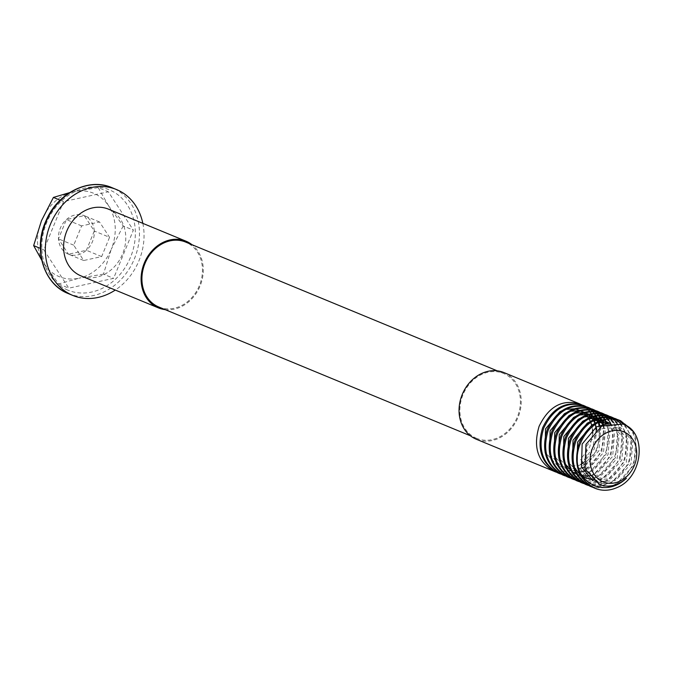 <?xml version="1.0" encoding="UTF-8"?>
<svg xmlns="http://www.w3.org/2000/svg" width="673" height="673" viewBox="0 0 673 673"><rect width="100%" height="100%" fill="white"/><g stroke="black" fill="none" stroke-linecap="round" stroke-linejoin="round"><path stroke-width="0.5" stroke-dasharray="3.37 2.52" d="M504.01 372.615A36.081 30.159 -67.5 0 1 518.017 417.437A36.081 30.159 -67.5 0 1 476.45 439.301M581.396 404.675L581.901 404.936M583.558 405.92L584.046 406.24M585.619 407.417L586.082 407.796M587.579 409.167L588.009 409.613M589.413 411.203L589.817 411.716M591.121 413.55L591.491 414.147M592.677 416.267L593.014 416.949M594.057 419.422L594.343 420.221M595.193 423.157L595.412 424.116M596.143 429.988L592.652 448.159L581.691 463.167L580.563 459.466L585.216 464.622L581.691 463.167M585.207 464.622C605.49 448.462 603.639 412.414 583.104 405.297M585.973 406.559L586.477 406.829M588.135 407.813L588.623 408.132M590.196 409.302L590.658 409.689M592.156 411.06L592.585 411.506M593.99 413.096L594.394 413.609M595.698 415.443L596.076 416.032M597.254 418.16L597.59 418.842M598.634 421.315L598.92 422.114M600.181 427.002L597.237 450.052L578.805 470.074L556.184 472.177M558.01 473.01C576.155 478.116 590.406 470.949 600.753 451.507C607.795 430.712 603.437 415.939 587.68 407.182M590.549 408.452L591.054 408.721M592.711 409.706L593.199 410.025M594.772 411.195L595.235 411.582M596.732 412.953L597.161 413.39M598.566 414.989L598.97 415.502M600.274 417.336L600.653 417.925M601.839 420.053L602.167 420.734M603.832 425.058L601.813 451.945L583.382 471.966L560.76 474.07M562.586 474.894C580.732 480.009 594.982 472.841 605.33 453.4C612.371 432.604 608.013 417.832 592.257 409.075M595.125 410.345L595.63 410.614M597.288 411.59L597.775 411.918M599.349 413.087L599.811 413.466M601.309 414.846L601.738 415.283M603.143 416.881L603.546 417.386M604.85 419.229L605.229 419.817M607.256 423.771L608.468 427.119L606.39 453.838L587.958 473.859L565.337 475.962M567.162 476.787C585.308 481.893 599.559 474.726 609.915 455.293C616.948 434.497 612.59 419.725 596.833 410.967M599.702 412.238L600.215 412.507M601.864 413.483L602.352 413.811M603.933 414.98L604.388 415.359M605.885 416.738L606.314 417.176M607.719 418.766L608.131 419.279M610.546 422.997L613.044 429.012L610.966 455.722L592.534 475.752L569.913 477.847M571.739 478.68C589.885 483.786 604.135 476.619 614.491 457.177C621.532 436.39 617.166 421.609 601.41 412.86M604.278 414.131L604.791 414.391M606.449 415.376L606.928 415.695M608.51 416.873L608.964 417.252M610.461 418.623L610.891 419.069M613.776 422.661L617.621 430.905L615.543 457.615L597.111 477.645L574.49 479.74M576.315 480.572C594.461 485.679 608.712 478.511 619.067 459.07C626.109 438.274 621.743 423.502 605.986 414.753M608.855 416.023L609.368 416.284M611.025 417.268L611.505 417.588M613.086 418.766L613.54 419.144M617.04 422.753L622.197 432.798L620.119 459.508L601.687 479.538L579.066 481.632M580.892 482.465C599.037 487.572 613.288 480.404 623.644 460.963C630.685 440.167 626.319 425.395 610.562 416.646M613.44 417.908L613.944 418.177M615.602 419.161L616.081 419.481M620.531 423.367L626.773 434.691L624.695 461.4L606.264 481.422L583.642 483.525M585.468 484.358C603.614 489.464 617.864 482.297 628.22 462.856C635.262 442.06 630.904 427.288 615.139 418.53M618.016 419.801L618.521 420.07M624.813 424.941L631.35 436.584L629.272 463.293L610.84 483.315L588.219 485.418M590.044 486.243C608.19 491.357 622.441 484.19 632.797 464.749C639.838 443.953 635.48 429.181 619.715 420.423M632.561 430.964L635.926 438.468L633.848 465.186L615.416 485.208L592.795 487.311M476.812 438.426A35.131 29.36 -67.5 0 1 476.728 438.392A35.131 29.36 -67.5 0 1 462.982 394.757A35.131 29.36 -67.5 0 1 503.471 373.414A35.131 29.36 -67.5 0 1 503.564 373.456A35.131 29.36 -67.5 0 1 517.301 417.083A35.131 29.36 -67.5 0 1 476.812 438.426M69.605 192.629L73.752 191.67A45.099 37.696 112.5 0 0 41.49 220.677A45.099 37.696 -67.5 0 0 44.115 263.942A45.099 37.696 112.5 0 0 59.266 276.67A45.099 37.696 112.5 0 0 79.01 278.21L58.66 283.964L41.726 260.19M108.555 209.194A36.081 30.159 -67.5 0 1 122.562 254.024A36.081 30.159 -67.5 0 1 80.996 275.888M165.129 309.63A36.081 30.159 112.5 0 0 200.066 286.05A36.081 30.159 112.5 0 0 191.965 244.686M60.124 200.201L63.573 201.622L108.345 191.797L133.363 230.158L113.602 278.336L68.823 288.17L43.812 249.809L63.573 201.622M98.182 187.599L108.647 205.93A45.099 37.696 112.5 0 0 73.752 191.67L98.182 187.599L108.345 191.797M123.201 225.96L111.272 249.203A45.099 37.696 112.5 0 0 108.647 205.93L123.201 225.96L133.363 230.158M103.44 274.138L79.01 278.21A45.099 37.696 112.5 0 0 111.272 249.203L103.44 274.138L113.602 278.336M58.66 283.964L68.823 288.17M40.346 248.379L43.812 249.809M142.836 223.36A57.281 47.876 -67.5 0 1 115.276 290.055M94.287 231.007A20.829 17.414 112.5 0 0 84.285 215.663A20.829 17.414 112.5 0 0 66.375 219.6A20.829 17.414 112.5 0 0 58.467 238.873L66.375 219.6L84.285 215.663L94.287 231.007L86.388 250.28A20.829 17.414 112.5 0 0 94.287 231.007L109.548 237.317L101.64 256.59L83.73 260.518L73.727 245.174L81.635 225.901L99.545 221.972L109.548 237.317M68.478 254.209A20.829 17.414 -67.5 0 1 58.467 238.873L68.478 254.209A20.829 17.414 112.5 0 0 86.388 250.28L68.478 254.209L83.73 260.518M99.545 221.972L84.285 215.663M81.635 225.901L66.375 219.6M73.727 245.174L58.467 238.873M101.64 256.59L86.388 250.28M158.862 307.039A35.131 29.36 112.5 0 0 199.334 285.747A35.131 29.36 112.5 0 0 185.698 242.103M626.395 478.318L620.085 482.549L599.719 483.736L586.04 468.627L586.721 445.938L601.031 428.81L620.254 427.153L632.788 441.791L630.963 464.008L615.509 480.657L595.142 481.843L592.77 480.707M607.181 423.797L615.677 425.26L628.212 439.898L626.378 462.115L610.933 478.764L590.566 479.95L577.123 465.506M593.788 424.066L598.019 422.577M610.251 423.048L623.627 438.005L621.802 460.223L606.348 476.871L591.474 479.529M582.566 476.307L580.261 474.65M574.599 467.987L572.538 463.613M589.203 422.173L593.443 420.684M601.502 420.162L603.075 420.423M609.73 423.149L619.051 436.112L617.225 458.33L601.771 474.987L581.413 476.173L567.962 461.72M584.627 420.28L588.867 418.791M596.926 418.269L598.499 418.53M602.52 419.834L603.479 420.297M608.072 423.536L614.474 434.22L612.649 456.445L597.195 473.094L588.345 475.794M582.137 475.718L580.69 475.466M577.459 474.524L576.416 474.103M572.471 471.899L571.099 470.864M565.446 464.202L563.385 459.827M580.05 418.396L584.29 416.898M592.349 416.377L593.923 416.637M597.944 417.941L598.903 418.404M601.654 420.112L602.369 420.659M605.851 424.242L609.898 432.335L608.072 454.553L592.619 471.201L572.26 472.387L558.809 457.934M575.474 416.503L579.714 415.005M587.773 414.484L589.346 414.753M593.367 416.049L594.326 416.511M597.077 418.219L597.792 418.774M599.921 420.751L600.493 421.391M603.218 425.344L605.321 430.442L603.496 452.66L588.042 469.308L585.502 470.435M583.398 471.142L567.684 470.494L554.232 456.05M570.897 414.61L575.137 413.113M583.197 412.591L584.77 412.86M588.791 414.156L589.75 414.618M592.501 416.326L593.216 416.881M595.344 418.867L595.916 419.498M597.641 421.786L598.112 422.526M600.232 426.976L600.745 428.55L598.92 450.767L584.357 466.953M581.968 468.114L563.108 468.601L549.656 454.157M566.321 412.717L570.561 411.228M578.62 410.707L580.185 410.967M584.206 412.263L585.174 412.726M587.924 414.433L588.639 414.989M590.768 416.974L591.34 417.605M593.064 419.902L593.536 420.633M594.94 423.309L595.311 424.183M596.825 429.408L594.343 448.874L583.525 462.645M580.799 464.479L578.889 465.523L558.523 466.717L545.08 452.264M561.745 410.824L565.985 409.335M574.044 408.814L575.608 409.075M579.63 410.379L580.597 410.841M583.348 412.541L584.063 413.096M586.191 415.081L586.763 415.721M588.488 418.009L588.959 418.741M590.356 421.424L590.734 422.291M591.803 425.521L592.56 429.534M592.753 433.345L589.767 446.981L580.563 459.466M594.621 488.135C601.771 490.962 609.225 490.777 616.973 487.589M67.99 290.198A54.269 45.36 -67.5 0 1 46.597 222.822A54.269 45.36 -67.5 0 1 109.177 189.769A54.269 45.36 -67.5 0 1 130.57 257.145A54.269 45.36 -67.5 0 1 67.99 290.198M68.377 293.605A57.281 47.876 112.5 0 0 134.356 258.895A57.281 47.876 112.5 0 0 112.13 187.733M476.728 438.392L470.368 435.768M503.564 373.456L497.204 370.823"/><path stroke-width="1.01" d="M619.892 420.499L619.715 420.423C602.335 415.636 588.841 423.115 579.251 442.868C572.975 463.983 578.099 479.067 594.621 488.135L595.058 488.32A36.081 30.159 -67.5 0 1 580.134 472.522C567.549 446.106 597.237 409.302 620.767 420.861L632.561 430.964M580.134 472.522C584.164 479.672 589.893 484.358 597.33 486.596C607.828 489.237 617.52 486.478 626.395 478.318C617.898 485.687 608.981 487.824 599.635 484.737L584.904 468.795L585.99 444.399L601.755 426.085L622.811 424.083C647.451 431.637 643.27 477.25 616.973 487.589A36.081 30.159 -67.5 0 1 595.151 488.354A36.081 30.159 -67.5 0 1 595.058 488.32M476.45 439.301A36.081 30.159 -67.5 0 1 476.366 439.267A36.081 30.159 -67.5 0 1 462.25 394.454A36.081 30.159 -67.5 0 1 503.833 372.539A36.081 30.159 -67.5 0 1 503.926 372.573A36.081 30.159 -67.5 0 1 504.01 372.615M556.184 472.177L476.366 439.267M554.485 471.546C537.963 462.477 532.839 447.394 539.115 426.278C548.705 406.526 562.191 399.047 579.579 403.842L581.396 404.675M584.24 405.769L583.104 405.297C565.715 400.502 552.23 407.981 542.64 427.742C536.364 448.849 541.479 463.941 558.01 473.01L559.061 473.439C542.539 464.37 537.416 449.286 543.691 428.171C553.282 408.418 566.767 400.94 584.156 405.726L585.973 406.559M587.849 407.258L587.68 407.182C570.292 402.395 556.807 409.874 547.216 429.626C540.941 450.742 546.064 465.825 562.586 474.894L563.638 475.331C547.115 466.263 541.992 451.171 548.268 430.064C557.858 410.311 571.343 402.824 588.732 407.619L590.549 408.452M592.425 409.15L592.257 409.075C574.868 404.288 561.383 411.767 551.793 431.519C545.517 452.635 550.64 467.718 567.162 476.787L568.214 477.224C551.692 468.156 546.569 453.064 552.844 431.957C562.435 412.204 575.92 404.717 593.308 409.512L595.125 410.345M597.001 411.043L596.833 410.967C579.445 406.172 565.959 413.659 556.369 433.412C550.093 454.519 555.217 469.611 571.739 478.68L572.79 479.117C556.268 470.048 551.145 454.956 557.421 433.849C567.011 414.088 580.505 406.61 597.885 411.405L599.702 412.238M601.578 412.928L601.41 412.86C584.021 408.065 570.536 415.552 560.946 435.305C554.67 456.412 559.793 471.504 576.315 480.572L577.367 481.01C560.845 471.941 555.721 456.849 561.997 435.742C571.587 415.981 585.081 408.503 602.461 413.298L604.278 414.131M606.154 414.82L605.986 414.753C588.597 409.958 575.112 417.437 565.522 437.198C559.246 458.305 564.369 473.397 580.892 482.465L581.943 482.894C565.421 473.826 560.298 458.742 566.573 437.627C576.164 417.874 589.657 410.395 607.038 415.182L608.855 416.023M610.739 416.713L610.562 416.646C593.174 411.851 579.689 419.329 570.098 439.09C563.823 460.197 568.946 475.289 585.468 484.358L586.52 484.787C569.997 475.718 564.874 460.635 571.158 439.519C580.74 419.767 594.234 412.288 611.614 417.075L613.44 417.908M615.315 418.606L615.139 418.53C597.759 413.744 584.265 421.222 574.675 440.975C568.399 462.09 573.522 477.174 590.044 486.243L591.096 486.68C574.574 477.611 569.451 462.519 575.735 441.412C585.325 421.66 598.81 414.173 616.19 418.968L618.016 419.801M581.901 404.936L583.558 405.92M584.046 406.24L585.619 407.417M586.082 407.796L587.579 409.167M588.009 409.613L589.413 411.203M589.817 411.716L591.121 413.55M591.491 414.147L592.677 416.267M593.014 416.949L594.057 419.422M594.343 420.221L595.193 423.157M595.412 424.116L596.143 429.988M586.477 406.829L588.135 407.813M588.623 408.132L590.196 409.302M590.658 409.689L592.156 411.06M592.585 411.506L593.99 413.096M594.394 413.609L595.698 415.443M596.076 416.032L597.254 418.16M597.59 418.842L598.634 421.315M598.92 422.114L600.181 427.002M591.054 408.721L592.711 409.706M593.199 410.025L594.772 411.195M595.235 411.582L596.732 412.953M597.161 413.39L598.566 414.989M598.97 415.502L600.274 417.336M600.653 417.925L601.839 420.053M602.167 420.734L603.832 425.058M560.76 474.07L559.061 473.439M595.63 410.614L597.288 411.59M597.775 411.918L599.349 413.087M599.811 413.466L601.309 414.846M601.738 415.283L603.143 416.881M603.546 417.386L604.85 419.229M605.229 419.817L607.256 423.771M565.337 475.962L563.638 475.331M600.215 412.507L601.864 413.483M602.352 413.811L603.933 414.98M604.388 415.359L605.885 416.738M606.314 417.176L607.719 418.766M608.131 419.279L610.546 422.997M569.913 477.847L568.214 477.224M604.791 414.391L606.449 415.376M606.928 415.695L608.51 416.873M608.964 417.252L610.461 418.623M610.891 419.069L613.776 422.661M574.49 479.74L572.79 479.117M609.368 416.284L611.025 417.268M611.505 417.588L613.086 418.766M613.54 419.144L617.04 422.753M579.066 481.632L577.367 481.01M613.944 418.177L615.602 419.161M616.081 419.481L620.531 423.367M583.642 483.525L581.943 482.894M618.521 420.07L624.813 424.941M588.219 485.418L586.52 484.787M592.795 487.311L591.096 486.68M623.686 431.822A27.063 22.621 112.5 0 0 592.484 448.302A27.063 22.621 112.5 0 0 603.151 481.902A27.063 22.621 112.5 0 0 634.353 465.422A27.063 22.621 112.5 0 0 623.686 431.822M185.698 242.103A35.131 29.36 112.5 0 0 185.613 242.061A35.131 29.36 112.5 0 0 185.521 242.028A35.131 29.36 112.5 0 0 145.032 263.37A35.131 29.36 112.5 0 0 158.778 306.997A35.131 29.36 112.5 0 0 158.862 307.039M115.276 290.055A57.281 47.876 -67.5 0 1 72.953 295.497A57.281 47.876 -67.5 0 1 72.81 295.439A57.281 47.876 -67.5 0 1 50.408 224.302A57.281 47.876 -67.5 0 1 116.421 189.508A57.281 47.876 -67.5 0 1 116.564 189.567A57.281 47.876 -67.5 0 1 142.836 223.36M80.996 275.888A36.081 30.159 -67.5 0 1 80.911 275.854A36.081 30.159 -67.5 0 1 66.795 231.041A36.081 30.159 -67.5 0 1 108.378 209.118A36.081 30.159 -67.5 0 1 108.471 209.16A36.081 30.159 -67.5 0 1 108.555 209.194M191.965 244.686A36.081 30.159 112.5 0 0 185.975 241.186A36.081 30.159 112.5 0 0 185.883 241.153A36.081 30.159 112.5 0 0 144.3 263.067A36.081 30.159 112.5 0 0 158.416 307.881A36.081 30.159 112.5 0 0 158.5 307.914A36.081 30.159 112.5 0 0 165.129 309.63M41.726 260.19L33.65 245.611L41.49 220.677L53.411 197.425L69.605 192.629M53.411 197.425L60.124 200.201M33.65 245.611L40.346 248.379M592.77 480.707L581.464 466.734L582.145 444.045L596.455 426.918L607.181 423.797M577.123 465.506L577.569 442.153L591.878 425.033L593.788 424.066M598.019 422.577L610.251 423.048M591.474 479.529L585.99 478.066L582.566 476.307M580.261 474.65L574.599 467.987M572.538 463.613L572.992 440.26L587.302 423.14L589.203 422.173M593.443 420.684L601.502 420.162M603.075 420.423L609.73 423.149M567.962 461.72L568.416 438.367L582.725 421.248L584.627 420.28M588.867 418.791L596.926 418.269M598.499 418.53L602.52 419.834M603.479 420.297L608.072 423.536M588.345 475.794L582.137 475.718M580.69 475.466L577.459 474.524M576.416 474.103L572.471 471.899M571.099 470.864L565.446 464.202M563.385 459.827L563.839 436.474L578.149 419.355L580.05 418.396M584.29 416.898L592.349 416.377M593.923 416.637L597.944 417.941M598.903 418.404L601.654 420.112M602.369 420.659L605.851 424.242M558.809 457.934L559.263 434.59L573.573 417.462L575.474 416.503M579.714 415.005L587.773 414.484M589.346 414.753L593.367 416.049M594.326 416.511L597.077 418.219M597.792 418.774L599.921 420.751M600.493 421.391L603.218 425.344M585.502 470.435L583.398 471.142M554.232 456.05L554.687 432.697L568.996 415.569L570.897 414.61M575.137 413.113L583.197 412.591M584.77 412.86L588.791 414.156M589.75 414.618L592.501 416.326M593.216 416.881L595.344 418.867M595.916 419.498L597.641 421.786M598.112 422.526L600.232 426.976M584.357 466.953L581.968 468.114M549.656 454.157L550.11 430.804L564.411 413.685L566.321 412.717M570.561 411.228L578.62 410.707M580.185 410.967L584.206 412.263M585.174 412.726L587.924 414.433M588.639 414.989L590.768 416.974M591.34 417.605L593.064 419.902M593.536 420.633L594.94 423.309M595.311 424.183L596.825 429.408M583.525 462.645L580.799 464.479M545.08 452.264L545.525 428.911L559.835 411.792L561.745 410.824M565.985 409.335L574.044 408.814M575.608 409.075L579.63 410.379M580.597 410.841L583.348 412.541M584.063 413.096L586.191 415.081M586.763 415.721L588.488 418.009M588.959 418.741L590.356 421.424M590.734 422.291L591.803 425.521M592.56 429.534L592.753 433.345M112.13 187.733A57.281 47.876 112.5 0 0 111.987 187.674A57.281 47.876 112.5 0 0 111.844 187.616A57.281 47.876 112.5 0 0 45.831 222.41A57.281 47.876 112.5 0 0 68.234 293.554A57.281 47.876 112.5 0 0 68.377 293.605M503.926 372.573L579.663 403.876M587.765 407.224L588.816 407.653M592.341 409.108L593.393 409.546M596.917 411.001L597.969 411.439M601.494 412.894L602.545 413.331M606.07 414.787L607.122 415.224M610.647 416.68L611.707 417.117M615.223 418.572L616.283 419.001M619.799 420.457L620.859 420.894M470.368 435.768L158.778 306.997M72.81 295.439L68.234 293.554C43.476 284.166 32.918 248.993 45.924 220.929C57.298 193.26 88.424 177.285 111.844 187.616L116.564 189.567M80.911 275.854L158.416 307.881M108.471 209.16L185.975 241.186M497.204 370.823L185.613 242.061"/></g></svg>
